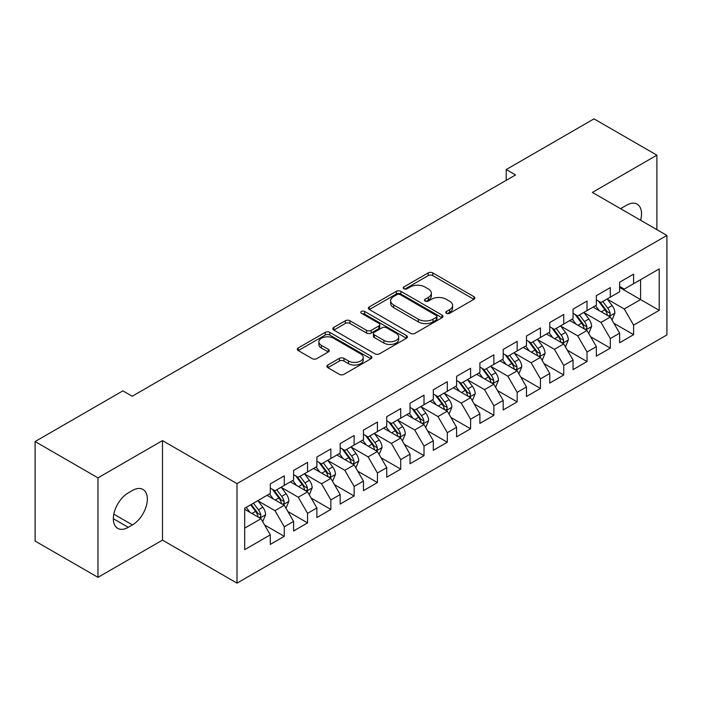 <?xml version="1.0" encoding="UTF-8"?>
<svg xmlns="http://www.w3.org/2000/svg" width="702" height="702" viewBox="0 0 702 702"><rect width="100%" height="100%" fill="white"/><g stroke="black" fill="none" stroke-linecap="round" stroke-linejoin="round"><path stroke-width="1.05" d="M446.428 313.329A2.264 1.307 0 0 0 449.631 313.329L473.92 299.306A3.229 1.869 0 0 0 474.868 297.981A3.229 1.869 0 0 0 473.92 296.665L432.774 272.911A3.229 1.869 0 0 0 428.202 272.911L403.913 286.934A2.264 1.307 0 0 0 403.246 287.855A2.264 1.307 0 0 0 403.913 288.776A2.264 1.307 0 0 0 407.116 288.776L410.258 286.96A10.346 5.976 0 0 1 424.885 286.96L428.317 288.943A10.346 5.976 0 0 1 431.344 293.164A10.346 5.976 0 0 1 428.317 297.385L425.175 299.201A2.264 1.307 0 0 0 424.508 300.131A2.264 1.307 0 0 0 425.175 301.053A2.264 1.307 0 0 0 428.369 301.053L431.511 299.236A10.346 5.976 0 0 1 446.147 299.236L449.57 301.219A10.346 5.976 0 0 1 452.606 305.44A10.346 5.976 0 0 1 449.57 309.661L446.428 311.477A2.264 1.307 0 0 0 445.77 312.399A2.264 1.307 0 0 0 446.428 313.329L446.428 311.477M327.852 365.022A3.229 1.869 0 0 0 326.904 366.347A3.229 1.869 0 0 0 327.852 367.664L339.391 374.333A3.229 1.869 0 0 0 343.962 374.333L370.937 358.757A3.229 1.869 0 0 0 371.885 357.441A3.229 1.869 0 0 0 370.937 356.116L329.791 332.362A3.229 1.869 0 0 0 325.219 332.362L298.245 347.938A3.229 1.869 0 0 0 297.306 349.254A3.229 1.869 0 0 0 298.245 350.57L312.188 358.625A3.229 1.869 0 0 0 316.76 358.625L328.308 351.956A3.229 1.869 0 0 0 329.256 350.64A3.229 1.869 0 0 0 328.308 349.324L321.393 345.331A8.643 4.993 0 0 1 318.857 341.795A8.643 4.993 0 0 1 324.201 337.188A8.643 4.993 0 0 1 333.625 338.267L360.705 353.905A8.643 4.993 0 0 1 363.241 357.441A8.643 4.993 0 0 1 357.906 362.048A8.643 4.993 0 0 1 348.482 360.968L343.962 358.362A3.229 1.869 0 0 0 339.391 358.362L327.852 365.022L327.852 367.664M97.973 477.851L97.973 577.351L162.487 540.11L162.487 440.61L97.973 477.851L35.1 441.549L122.894 390.865L132.213 396.244L515.531 174.938L506.212 169.559L506.212 180.317M162.487 440.61L237.004 483.634L666.9 235.442L666.9 334.933L237.004 583.134L237.004 483.634M656.888 229.659L656.888 155.168L592.383 192.418L666.9 235.442M656.888 155.168L594.006 118.866L506.212 169.559M410.486 333.283A3.229 1.869 0 0 0 415.057 333.283L442.032 317.716A3.229 1.869 0 0 0 442.98 316.391A3.229 1.869 0 0 0 442.032 315.075L400.886 291.321A3.229 1.869 0 0 0 396.314 291.321L369.34 306.888A3.229 1.869 0 0 0 368.392 308.213A3.229 1.869 0 0 0 369.34 309.529L410.486 333.283M362.355 313.812A2.264 1.307 0 0 1 364.654 314.136L364.654 311.442L406.484 335.591A3.229 1.869 0 0 1 407.432 336.916A3.229 1.869 0 0 1 406.484 338.232L379.51 353.808A3.229 1.869 0 0 1 374.938 353.808L333.792 330.054L333.792 327.413A3.229 1.869 0 0 0 332.845 328.729A3.229 1.869 0 0 0 333.792 330.054M333.792 327.413L345.34 320.753A3.229 1.869 0 0 1 349.912 320.753L366.593 330.379A3.229 1.869 0 0 0 371.165 330.379L378.826 325.965A3.229 1.869 0 0 0 379.773 324.64A3.229 1.869 0 0 0 378.826 323.324L361.451 313.294A2.264 1.307 0 0 1 360.793 312.364A2.264 1.307 0 0 1 362.188 311.161A2.264 1.307 0 0 1 364.654 311.442M619.629 287.469L640.584 299.57L640.584 279.677L659.213 268.919L633.599 283.705L633.599 274.157L619.629 282.23L619.629 291.778L610.31 297.148L610.31 287.609L596.34 295.674L596.34 305.221L587.021 310.6L587.021 301.053L573.051 309.117L573.051 318.664L563.732 324.043L563.732 314.496L549.763 322.56L549.763 332.107L540.443 337.486L540.443 327.939L526.474 336.012L526.474 345.551L517.155 350.93L517.155 341.383L503.185 349.456L503.185 359.003L493.875 364.382L493.875 354.835L479.896 362.899L479.896 372.446L470.586 377.825L470.586 368.278L456.607 376.342L456.607 385.889L447.297 391.268L447.297 381.721L433.318 389.785L433.318 399.333L424.008 404.712L424.008 395.165L410.038 403.238L410.038 412.776L400.719 418.155L400.719 408.608L386.749 416.681L386.749 426.228L377.43 431.607L377.43 422.06L363.46 430.124L363.46 439.671L354.141 445.05L354.141 435.503L340.172 443.567L340.172 453.115L330.853 458.494L330.853 448.947L316.883 457.011L316.883 466.558L307.564 471.937L307.564 462.39L293.594 470.463L293.594 480.01L284.284 485.38L284.284 475.842L270.305 483.906L270.305 493.453L244.691 508.239L244.691 549.648L270.305 534.863L260.995 518.725L244.691 509.319M659.213 268.919L659.213 310.328L633.599 325.123L624.28 308.985L607.397 299.236M613.917 323.306L633.599 334.661L633.599 325.123M633.599 334.661L619.629 342.734L619.629 333.187L610.31 338.566L600.991 322.429L584.108 312.68M590.636 336.749L610.31 348.113L610.31 338.566M610.31 348.113L596.34 356.177L596.34 346.63L587.021 352.009L577.711 335.872L560.819 326.123M567.348 350.193L587.021 361.556L587.021 352.009M587.021 361.556L573.051 369.621L573.051 360.073L563.732 365.452L554.422 349.315L537.539 339.575M544.059 363.636L563.732 375L563.732 365.452M563.732 375L549.763 383.064L549.763 373.517L540.443 378.896L531.133 362.767L514.25 353.018M520.77 377.088L540.443 388.443L540.443 378.896M540.443 388.443L526.474 396.516L526.474 386.969L517.155 392.348L507.844 376.211L490.961 366.462M497.481 390.531L517.155 401.886L517.155 392.348M517.155 401.886L503.185 409.959L503.185 400.412L493.875 405.791L484.555 389.654L467.672 379.905M474.192 403.975L493.875 415.338L493.875 405.791M493.875 415.338L479.896 423.403L479.896 413.855L470.586 419.234L461.267 403.097L444.384 393.348M450.903 417.418L470.586 428.782L470.586 419.234M470.586 428.782L456.607 436.846L456.607 427.299L447.297 432.678L437.978 416.549L421.095 406.8M427.615 430.861L447.297 442.225L447.297 432.678M447.297 442.225L433.318 450.289L433.318 440.751L424.008 446.121L414.689 429.993L397.806 420.244M404.326 444.313L424.008 455.668L424.008 446.121M424.008 455.668L410.038 463.741L410.038 454.194L400.719 459.573L391.4 443.436L374.517 433.687M381.046 457.757L400.719 469.12L400.719 459.573M400.719 469.12L386.749 477.184L386.749 467.637L377.43 473.016L368.12 456.879L351.237 447.13M357.757 471.2L377.43 482.564L377.43 473.016M377.43 482.564L363.46 490.628L363.46 481.081L354.141 486.46L344.831 470.322L327.948 460.573M334.468 484.643L354.141 496.007L354.141 486.46M354.141 496.007L340.172 504.071L340.172 494.524L330.853 499.903L321.542 483.775L304.659 474.026M311.179 498.087L330.853 509.45L330.853 499.903M330.853 509.45L316.883 517.514L316.883 507.976L307.564 513.346L298.253 497.218L281.37 487.469M287.89 511.539L307.564 522.893L307.564 513.346M307.564 522.893L293.594 530.966L293.594 521.419L284.284 526.798L274.965 510.661L258.082 500.912M264.601 524.982L284.284 536.346L284.284 526.798M284.284 536.346L270.305 544.41L270.305 534.863M270.305 488.074L274.965 490.759L284.284 485.38M244.691 528.141L260.995 518.725M293.594 474.631L298.253 477.316L307.564 471.937M274.965 510.661L284.284 505.282L267.05 495.331M293.594 521.419L284.284 505.282M316.883 461.179L321.542 463.873L330.853 458.494M298.253 497.218L307.564 491.839L290.338 481.888M316.883 507.976L307.564 491.839M340.172 447.736L344.831 450.43L354.141 445.05M321.542 483.775L330.853 478.395L313.618 468.445M340.172 494.524L330.853 478.395M363.46 434.292L368.12 436.977L377.43 431.607M344.831 470.322L354.141 464.943L336.907 455.001M363.46 481.081L354.141 464.943M386.749 420.849L391.4 423.534L400.719 418.155M368.12 456.879L377.43 451.5L360.196 441.549M386.749 467.637L377.43 451.5M410.038 407.406L414.689 410.091L424.008 404.712M391.4 443.436L400.719 438.057L383.485 428.106M410.038 454.194L400.719 438.057M433.318 393.954L437.978 396.648L447.297 391.268M414.689 429.993L424.008 424.613L406.774 414.663M433.318 440.751L424.008 424.613M456.607 380.51L461.267 383.204L470.586 377.825M437.978 416.549L447.297 411.17L430.063 401.219M456.607 427.299L447.297 411.17M479.896 367.067L484.555 369.752L493.875 364.382M461.267 403.097L470.586 397.718L453.352 387.776M479.896 413.855L470.586 397.718M503.185 353.624L507.844 356.309L517.155 350.93M484.555 389.654L493.875 384.275L476.64 374.324M503.185 400.412L493.875 384.275M526.474 340.18L531.133 342.866L540.443 337.486M507.844 376.211L517.155 370.832L499.929 360.881M526.474 386.969L517.155 370.832M549.763 326.728L554.422 329.422L563.732 324.043M531.133 362.767L540.443 357.388L523.209 347.437M549.763 373.517L540.443 357.388M573.051 313.285L577.711 315.979L587.021 310.6M554.422 349.315L563.732 343.945L546.498 333.994M573.051 360.073L563.732 343.945M596.34 299.842L600.991 302.527L610.31 297.148M577.711 335.872L587.021 330.493L569.787 320.551M596.34 346.63L587.021 330.493M619.629 286.398L624.28 289.084L633.599 283.705M600.991 322.429L610.31 317.05L593.076 307.099M619.629 333.187L610.31 317.05M35.1 441.549L35.1 541.049L97.973 577.351M162.487 540.11L237.004 583.134M624.28 308.985L640.584 299.57L659.213 310.328M640.601 220.252A21.078 12.171 120 0 0 637.153 204.142A21.078 12.171 120 0 0 626.614 205.186L622.42 207.608A21.078 12.171 120 0 0 620.665 208.74M128.255 492.909A21.078 12.171 120 0 0 114.479 511.486A21.078 12.171 120 0 0 117.717 528.378A21.078 12.171 120 0 0 128.255 527.334L132.441 524.912A21.078 12.171 120 0 0 146.209 506.335A21.078 12.171 120 0 0 142.98 489.452A21.078 12.171 120 0 0 132.441 490.496L128.255 492.909M447.332 313.645L449.57 312.355A10.346 5.976 0 0 0 452.606 308.125L452.606 305.44M431.344 293.164L431.344 295.858A10.346 5.976 0 0 1 428.317 300.079L426.079 301.369M473.876 299.324L432.774 275.596A3.229 1.869 0 0 0 428.202 275.596L404.817 289.101M441.988 317.734L400.886 294.006A3.229 1.869 0 0 0 396.314 294.006L369.384 309.556M436.311 317.313A2.264 1.307 0 0 0 436.977 316.391A2.264 1.307 0 0 0 436.311 315.47L400.201 294.621A2.264 1.307 0 0 0 396.999 294.621L393.682 296.534A10.346 5.976 0 0 0 390.654 300.754A10.346 5.976 0 0 0 393.682 304.975L418.374 319.234A10.346 5.976 0 0 0 433.002 319.234L436.311 317.313L436.311 320.007A2.264 1.307 0 0 0 436.977 319.085L436.977 316.391M390.654 300.754L390.654 303.44A10.346 5.976 0 0 0 393.682 307.669L393.682 304.975M436.311 320.007L433.002 321.92A10.346 5.976 0 0 1 418.374 321.92L393.682 307.669M333.836 330.08L345.34 323.438L345.34 320.753M379.773 324.64L379.773 327.334A3.229 1.869 0 0 1 378.826 328.65L371.165 333.073A3.229 1.869 0 0 1 366.593 333.073L349.912 323.438A3.229 1.869 0 0 0 345.34 323.438M364.654 314.136L406.44 338.259M383.915 340.382A8.643 4.993 0 0 0 393.331 341.462A8.643 4.993 0 0 0 398.675 336.846A8.643 4.993 0 0 0 396.139 333.318L386.6 327.808A3.229 1.869 0 0 0 382.028 327.808L374.368 332.23A3.229 1.869 0 0 0 373.42 333.547A3.229 1.869 0 0 0 374.368 334.872L383.915 340.382L383.915 343.067A8.643 4.993 0 0 0 393.331 344.147A8.643 4.993 0 0 0 398.675 339.54L398.675 336.846M373.42 333.547L373.42 336.24A3.229 1.869 0 0 0 374.368 337.557L374.368 334.872M383.915 343.067L374.368 337.557M363.241 357.441L363.241 360.126A8.643 4.993 0 0 1 357.906 364.742A8.643 4.993 0 0 1 348.482 363.654L343.962 361.047A3.229 1.869 0 0 0 339.391 361.047L327.895 367.69M318.857 341.795L318.857 344.489A8.643 4.993 0 0 0 321.393 348.017L321.393 345.331M328.264 351.983L321.393 348.017M370.893 358.783L329.791 335.047A3.229 1.869 0 0 0 325.219 335.047L298.289 350.596M612.03 320.033L614.917 312.987A8.731 5.037 -120 0 0 612.135 305.554L607.186 298.955M599.306 310.696L595.542 305.677M593.787 307.511L593.357 306.941M608.669 316.102L610.02 314.882L610.205 313.364A8.731 5.037 -120 0 0 607.713 308.117L602.764 301.509M599.938 301.921L606.054 310.073A4.449 2.571 60 0 1 606.861 311.425L610.205 313.364M598.402 301.035L604.913 309.722A8.731 5.037 60 0 1 607.414 314.979L607.59 315.479M588.75 333.485L591.637 326.439A8.731 5.037 -120 0 0 588.846 319.006L583.897 312.399M576.017 324.14L572.253 319.12M570.498 320.954L570.068 320.384M585.38 329.545L586.732 328.334L586.925 326.807A8.731 5.037 -120 0 0 584.424 321.56L579.475 314.952M576.649 315.365L582.765 323.525A4.449 2.571 60 0 1 583.573 324.877L586.925 326.807M575.113 314.478L581.625 323.174A8.731 5.037 60 0 1 584.125 328.422L584.301 328.922M565.461 346.928L568.348 339.882A8.731 5.037 -120 0 0 565.558 332.45L560.608 325.842M552.728 337.592L548.973 332.564M547.209 334.398L546.779 333.827M562.091 342.988L563.443 341.777L563.636 340.251A8.731 5.037 -120 0 0 561.135 335.003L556.186 328.396M553.36 328.808L559.476 336.969A4.449 2.571 60 0 1 560.284 338.32L563.636 340.251M551.825 327.922L558.344 336.618A8.731 5.037 60 0 1 560.837 341.865L561.012 342.374M542.172 360.372L545.059 353.325A8.731 5.037 -120 0 0 542.269 345.893L537.328 339.294M529.44 351.035L525.684 346.016M523.92 347.85L523.49 347.271M538.803 356.44L540.154 355.221L540.347 353.694A8.731 5.037 -120 0 0 537.846 348.446L532.897 341.848M530.08 342.26L536.188 350.412A4.449 2.571 60 0 1 536.995 351.763L540.347 353.694M528.545 341.374L535.056 350.061A8.731 5.037 60 0 1 537.548 355.309L537.723 355.817M518.883 373.815L521.77 366.769A8.731 5.037 -120 0 0 518.98 359.336L514.039 352.737M506.151 364.478L502.395 359.459M500.631 361.293L500.21 360.723M515.514 369.884L516.865 368.664L517.058 367.146A8.731 5.037 -120 0 0 514.557 361.89L509.608 355.291M506.791 355.703L512.899 363.855A4.449 2.571 60 0 1 513.706 365.207L517.058 367.146M505.256 354.817L511.767 363.504A8.731 5.037 60 0 1 514.259 368.761L514.443 369.261M495.594 387.258L498.481 380.212A8.731 5.037 -120 0 0 495.7 372.788L490.751 366.181M482.862 377.922L479.106 372.902M477.342 374.736L476.921 374.166M492.225 383.327L493.576 382.107L493.769 380.589A8.731 5.037 -120 0 0 491.268 375.342L486.328 368.734M483.502 369.147L489.61 377.299A4.449 2.571 60 0 1 490.417 378.65L493.769 380.589M481.967 368.26L488.478 376.956A8.731 5.037 60 0 1 490.979 382.204L491.154 382.704M472.306 400.71L475.193 393.664A8.731 5.037 -120 0 0 472.411 386.232L467.462 379.624M459.582 391.365L455.817 386.346M454.062 388.18L453.632 387.609M468.936 396.77L470.287 395.559L470.48 394.033A8.731 5.037 -120 0 0 467.98 388.785L463.039 382.178M460.214 382.59L466.321 390.751A4.449 2.571 60 0 1 467.128 392.102L470.48 394.033M458.678 381.704L465.189 390.4A8.731 5.037 60 0 1 467.69 395.647L467.865 396.156M449.017 414.154L451.904 407.107A8.731 5.037 -120 0 0 449.122 399.675L444.173 393.067M436.293 404.817L432.529 399.789M430.774 401.623L430.344 401.053M445.647 410.214L446.998 409.003L447.192 407.476A8.731 5.037 -120 0 0 444.699 402.228L439.75 395.621M436.925 396.033L443.032 404.194A4.449 2.571 60 0 1 443.839 405.545L447.192 407.476M435.389 395.147L441.9 403.843A8.731 5.037 60 0 1 444.401 409.09L444.577 409.599M425.728 427.597L428.615 420.551A8.731 5.037 -120 0 0 425.833 413.118L420.884 406.519M413.004 418.26L409.24 413.241M407.485 415.075L407.055 414.505M422.367 423.666L423.718 422.446L423.903 420.919A8.731 5.037 -120 0 0 421.411 415.672L416.462 409.073M413.636 409.485L419.743 417.637A4.449 2.571 60 0 1 420.551 418.989L423.903 420.919M412.1 408.599L418.611 417.286A8.731 5.037 60 0 1 421.112 422.534L421.288 423.043M402.439 441.04L405.326 433.994A8.731 5.037 -120 0 0 402.544 426.562L397.595 419.963M389.715 431.704L385.951 426.684M384.196 428.518L383.766 427.948M399.078 437.109L400.43 435.889L400.614 434.371A8.731 5.037 -120 0 0 398.122 429.115L393.173 422.516M390.347 422.929L396.463 431.081A4.449 2.571 60 0 1 397.271 432.432L400.614 434.371M388.811 422.042L395.323 430.73A8.731 5.037 60 0 1 397.823 435.986L397.999 436.486M379.159 454.484L382.046 447.437A8.731 5.037 -120 0 0 379.255 440.014L374.306 433.406M366.426 445.147L362.662 440.128M360.907 441.962L360.477 441.391M375.789 450.552L377.141 449.333L377.334 447.815A8.731 5.037 -120 0 0 374.833 442.567L369.884 435.96M367.058 436.372L373.174 444.533A4.449 2.571 60 0 1 373.982 445.875L377.334 447.815M365.523 435.486L372.034 444.182A8.731 5.037 60 0 1 374.535 449.429L374.71 449.929M355.87 467.936L358.757 460.889A8.731 5.037 -120 0 0 355.967 453.457L351.018 446.849M343.138 458.59L339.382 453.571M337.618 455.405L337.188 454.835M352.501 463.996L353.852 462.785L354.045 461.258A8.731 5.037 -120 0 0 351.544 456.01L346.595 449.403M343.769 449.815L349.886 457.976A4.449 2.571 60 0 1 350.693 459.327L354.045 461.258M342.234 448.929L348.754 457.625A8.731 5.037 60 0 1 351.246 462.872L351.421 463.381M332.581 481.379L335.468 474.333A8.731 5.037 -120 0 0 332.678 466.9L327.737 460.293M319.849 472.042L316.093 467.023M314.329 468.848L313.899 468.278M329.212 477.439L330.563 476.228L330.756 474.701A8.731 5.037 -120 0 0 328.255 469.454L323.306 462.855M320.489 463.259L326.597 471.419A4.449 2.571 60 0 1 327.404 472.771L330.756 474.701M318.954 462.372L325.465 471.068A8.731 5.037 60 0 1 327.957 476.316L328.132 476.825M309.292 494.822L312.179 487.776A8.731 5.037 -120 0 0 309.389 480.343L304.449 473.745M296.56 485.486L292.804 480.466M291.04 482.3L290.619 481.73M305.923 490.891L307.274 489.671L307.467 488.153A8.731 5.037 -120 0 0 304.966 482.897L300.017 476.298M297.2 476.711L303.308 484.863A4.449 2.571 60 0 1 304.115 486.214L307.467 488.153M295.665 475.824L302.176 484.512A8.731 5.037 60 0 1 304.668 489.759L304.852 490.268M286.004 508.266L288.891 501.219A8.731 5.037 -120 0 0 286.109 493.787L281.16 487.188M273.271 498.929L269.515 493.91M267.752 495.744L267.33 495.173M282.634 504.334L283.985 503.115L284.178 501.597A8.731 5.037 -120 0 0 281.678 496.349L276.737 489.742M273.912 490.154L280.019 498.306A4.449 2.571 60 0 1 280.826 499.657L284.178 501.597M272.376 489.268L278.887 497.955A8.731 5.037 60 0 1 281.388 503.211L281.563 503.711M262.715 521.709L265.602 514.671A8.731 5.037 -120 0 0 262.82 507.239L257.871 500.631M249.991 512.372L246.227 507.353M259.345 517.778L260.696 516.558L260.89 515.04A8.731 5.037 -120 0 0 258.389 509.792L253.448 503.185M251.263 504.448L256.73 511.758A4.449 2.571 60 0 1 257.537 513.101L260.89 515.04M250.649 504.799L255.598 511.407A8.731 5.037 60 0 1 258.099 516.654L258.275 517.155M449.57 312.355L449.57 309.661M425.175 301.053L425.175 299.201M428.317 300.079L428.317 297.385M403.913 288.776L403.913 286.934M428.202 275.596L428.202 272.911M432.774 275.596L432.774 272.911M473.92 299.306L473.92 296.665M369.34 309.529L369.34 306.888M396.314 294.006L396.314 291.321M400.886 294.006L400.886 291.321M442.032 317.716L442.032 315.075M418.374 321.92L418.374 319.234M433.002 321.92L433.002 319.234M349.912 323.438L349.912 320.753M366.593 333.073L366.593 330.379M371.165 333.073L371.165 330.379M378.826 328.65L378.826 325.965M406.484 338.232L406.484 335.591M339.391 361.047L339.391 358.362M343.962 361.047L343.962 358.362M348.482 363.654L348.482 360.968M328.308 351.956L328.308 349.324M298.245 350.57L298.245 347.938M325.219 335.047L325.219 332.362M329.791 335.047L329.791 332.362M370.937 358.757L370.937 356.116M113.347 518.725L128.255 527.334M113.821 514.162L132.441 524.912M609.213 316.418L614.864 313.162M607.713 308.117L612.135 305.554M601.272 311.828L604.913 309.722M585.924 329.861L591.575 326.605M584.424 321.56L588.846 319.006M577.983 325.28L581.625 323.174M562.644 343.313L568.287 340.049M561.135 335.003L565.558 332.45M554.694 338.724L558.344 336.618M539.355 356.756L544.998 353.492M537.846 348.446L542.269 345.893M531.405 352.167L535.056 350.061M516.067 370.2L521.709 366.935M514.557 361.89L518.98 359.336M508.116 365.61L511.767 363.504M492.778 383.643L498.42 380.387M491.268 375.342L495.7 372.788M484.828 379.054L488.478 376.956M469.489 397.086L475.14 393.831M467.98 388.785L472.411 386.232M461.539 392.506L465.189 390.4M446.2 410.538L451.851 407.274M444.699 402.228L449.122 399.675M438.259 405.949L441.9 403.843M422.911 423.982L428.562 420.717M421.411 415.672L425.833 413.118M414.97 419.392L418.611 417.286M399.622 437.425L405.273 434.169M398.122 429.115L402.544 426.562M391.681 432.836L395.323 430.73M376.333 450.868L381.985 447.613M374.833 442.567L379.255 440.014M368.392 446.279L372.034 444.182M353.053 464.312L358.696 461.056M351.544 456.01L355.967 453.457M345.103 459.731L348.754 457.625M329.764 477.764L335.407 474.499M328.255 469.454L332.678 466.9M321.814 473.174L325.465 471.068M306.476 491.207L312.118 487.943M304.966 482.897L309.389 480.343M298.525 486.618L302.176 484.512M283.187 504.65L288.829 501.395M281.678 496.349L286.109 493.787M275.237 500.061L278.887 497.955M259.898 518.094L265.549 514.838M258.389 509.792L262.82 507.239M251.948 513.513L255.598 511.407"/></g></svg>
